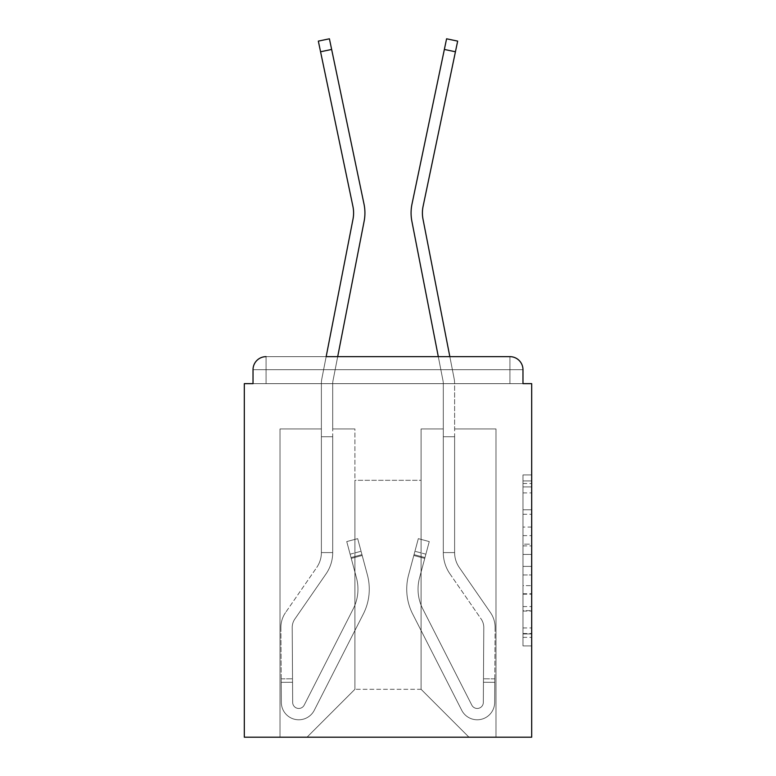 <?xml version="1.0" encoding="UTF-8"?>
<svg xmlns="http://www.w3.org/2000/svg" width="776" height="776" viewBox="0 0 776 776"><rect width="100%" height="100%" fill="white"/><g stroke="black" fill="none" stroke-linecap="round" stroke-linejoin="round"><path stroke-width="0.58" stroke-dasharray="3.88 2.91" d="M522.976 527.088L522.976 554.442L531.686 554.442L531.686 637.348L531.686 483.496L531.686 554.442L522.976 554.442L522.976 480.926L522.976 645.904L522.976 474.941L522.976 633.934L531.686 633.934L522.976 633.934L531.686 633.934L522.976 633.934L522.976 606.58L522.976 645.904L531.686 645.904L531.686 474.941L531.686 633.507L531.686 566.402L522.976 566.402L531.686 566.402L531.686 606.58L531.686 486.911L522.976 486.911L531.686 486.911L531.686 645.904L531.686 483.496L531.686 645.904L522.976 645.904L522.976 474.941L531.686 474.941L531.686 483.496L531.686 474.941L531.686 483.496L531.686 474.941L531.686 480.926L531.686 474.941L522.976 474.941L522.976 486.911L531.686 486.911L522.976 486.911L522.976 527.088L531.686 527.088M531.686 544.18L531.686 535.634L531.686 544.18L522.976 544.18L522.976 509.774L522.976 611.071L522.976 585.637L531.686 585.637L522.976 585.637L522.976 645.904L531.686 645.904L522.976 645.904L531.686 645.904L522.976 645.904L522.976 474.941L531.686 474.941L522.976 474.941L531.686 474.941L522.976 474.941L522.976 544.18L531.686 544.18M522.976 369.715L509.919 369.715L509.919 356.65L509.919 369.706L509.919 356.65L509.919 369.706L522.976 369.715L509.919 369.715L509.919 356.65L509.919 369.706L509.919 356.65L509.919 369.706L522.976 369.715L509.919 369.715L522.976 369.715A13.066 13.066 0 0 0 509.919 356.65L509.919 369.706L522.976 369.715L509.919 369.715L522.976 369.715A13.066 13.066 0 0 0 509.919 356.65L509.919 369.706L522.976 369.715L509.919 369.715L522.976 369.715A13.066 13.066 0 0 0 509.919 356.65L509.919 383.645L509.919 369.706L509.919 383.645L509.919 369.715L509.919 383.645L509.919 369.715L509.919 383.645L509.919 369.715L522.976 369.715A13.066 13.066 0 0 0 509.919 356.65A13.066 13.066 0 0 1 522.976 369.715L522.976 383.645L522.976 369.715A13.066 13.066 0 0 0 509.919 356.65L509.919 383.645L531.686 383.645L531.686 737.2L244.314 737.2L244.314 383.645L253.025 383.645L253.025 369.715L253.025 383.645L266.081 383.645L253.025 383.645L266.081 383.645L253.025 383.645L266.081 383.645L253.025 383.645L266.081 383.645L253.025 383.645L266.081 383.645L253.025 383.645L266.081 383.645L253.025 383.645L266.081 383.645L253.025 383.645L266.081 383.645L253.025 383.645L253.025 369.715A13.066 13.066 0 0 1 266.081 356.65L509.919 356.65L266.081 356.65A13.066 13.066 0 0 0 253.025 369.715L253.025 383.645L253.025 369.715A13.066 13.066 0 0 1 266.081 356.65A13.066 13.066 0 0 0 253.025 369.715L253.025 383.645L253.025 369.715A13.066 13.066 0 0 1 266.081 356.65A13.066 13.066 0 0 0 253.025 369.715L266.081 369.715L266.081 383.645L266.081 369.715L509.919 369.715L253.025 369.715L266.081 369.715L266.081 356.65A13.066 13.066 0 0 0 253.025 369.715L266.081 369.715L266.081 383.645L266.081 369.715L509.919 369.715L509.919 383.645L266.081 383.645L266.081 369.715L266.081 383.645L266.081 369.715L509.919 369.715L509.919 356.65A13.066 13.066 0 0 1 522.976 369.715L522.976 383.645L522.976 369.715A13.066 13.066 0 0 0 509.919 356.65L266.081 356.65A13.066 13.066 0 0 0 253.025 369.715L266.081 369.715L266.081 383.645L266.081 369.715L522.976 369.715A13.066 13.066 0 0 0 509.919 356.65L266.081 356.65A13.066 13.066 0 0 0 253.025 369.715L266.081 369.715L266.081 383.645L266.081 369.715L509.919 369.715L266.081 369.706L266.081 383.645L266.081 369.715L509.919 369.715L509.919 383.645L522.976 383.645L522.976 369.715A13.066 13.066 0 0 0 509.919 356.65A13.066 13.066 0 0 1 522.976 369.715A13.066 13.066 0 0 0 509.919 356.65L266.081 356.65A13.066 13.066 0 0 0 253.025 369.715L266.081 369.715L266.081 383.645L266.081 369.715L509.919 369.706L266.081 369.706L266.081 383.645L522.976 383.645L266.081 383.645L522.976 383.645L266.081 383.645L522.976 383.645L266.081 383.645L522.976 383.645L266.081 383.645L522.976 383.645L266.081 383.645L522.976 383.645L266.081 383.645L522.976 383.645L266.081 383.645L509.919 383.645L509.919 369.706L266.081 369.706L509.919 369.715L509.919 383.645L509.919 369.706L253.025 369.715L266.081 369.715L266.081 356.65A13.066 13.066 0 0 0 253.025 369.715L266.081 369.715L253.025 369.715A13.066 13.066 0 0 1 266.081 356.65L266.081 369.715L266.081 356.65L266.081 369.706L253.025 369.715L266.081 369.715L266.081 356.65L266.081 369.706L266.081 356.65L266.081 369.706L253.025 369.715L266.081 369.715L266.081 356.65L266.081 369.706L266.081 356.65L266.081 369.706L253.025 369.715M354.913 428.924L332.7 428.924L354.913 428.924L332.7 428.924L354.913 428.924L332.7 428.924L354.913 428.924L332.7 428.924L354.913 428.924L332.7 428.924L354.913 428.924L332.7 428.924L354.913 428.924L332.7 428.924L354.913 428.924L332.7 428.924L354.913 428.924L354.913 689.301L354.913 480.305L354.913 689.301L307.015 737.2L495.98 737.2L495.98 428.924L454.62 428.924L495.98 428.924L454.62 428.924L495.98 428.924L454.62 428.924L495.98 428.924L454.62 428.924L495.98 428.924L454.62 428.924L495.98 428.924L454.62 428.924L495.98 428.924L454.62 428.924L495.98 428.924L454.62 428.924L495.98 428.924L495.98 737.2L495.98 428.924L495.98 737.2L495.98 428.924L495.98 737.2L495.98 428.924L495.98 737.2L495.98 428.924L495.98 737.2L495.98 428.924L495.98 737.2L495.98 428.924L495.98 737.2L495.98 428.924L495.98 737.2L307.015 737.2L354.913 689.301L354.913 480.305L421.087 480.305L421.087 689.301L354.913 689.301L354.913 428.924M321.38 428.924L280.02 428.924L280.02 737.2L307.015 737.2L354.913 689.301L354.913 480.305L354.913 689.301L354.913 480.305L354.913 689.301L354.913 480.305L354.913 689.301L354.913 480.305L354.913 689.301L354.913 480.305L354.913 689.301L354.913 480.305L354.913 689.301L421.087 689.301L421.087 480.305L421.087 689.301L468.985 737.2L421.087 689.301L421.087 480.305L421.087 689.301L468.985 737.2L421.087 689.301L421.087 480.305L421.087 689.301L468.985 737.2L421.087 689.301L421.087 480.305L421.087 689.301L468.985 737.2L421.087 689.301L421.087 480.305L421.087 689.301L468.985 737.2L421.087 689.301L421.087 480.305L421.087 689.301L468.985 737.2L421.087 689.301L421.087 480.305L421.087 689.301L468.985 737.2L421.087 689.301L421.087 480.305L421.087 689.301L468.985 737.2L421.087 689.301L421.087 480.305L354.913 480.305L354.913 689.301L307.015 737.2L354.913 689.301L307.015 737.2L354.913 689.301L307.015 737.2L354.913 689.301L307.015 737.2L354.913 689.301L307.015 737.2L354.913 689.301L307.015 737.2L354.913 689.301L307.015 737.2L354.913 689.301L307.015 737.2L280.02 737.2L307.015 737.2L280.02 737.2L307.015 737.2L280.02 737.2L307.015 737.2L280.02 737.2L307.015 737.2L280.02 737.2L307.015 737.2L280.02 737.2L307.015 737.2L280.02 737.2L307.015 737.2L280.02 737.2L280.02 428.924L280.02 737.2L280.02 428.924L280.02 737.2L280.02 428.924L280.02 737.2L280.02 428.924L280.02 737.2L280.02 428.924L280.02 737.2L280.02 428.924L280.02 737.2L280.02 428.924L280.02 737.2L280.02 428.924L321.38 428.924L280.02 428.924L321.38 428.924L280.02 428.924L321.38 428.924L280.02 428.924L321.38 428.924L280.02 428.924L321.38 428.924L280.02 428.924L321.38 428.924L280.02 428.924L321.38 428.924L280.02 428.924L321.38 428.924L321.38 383.645L321.38 428.924M411.998 204.049A43.543 43.543 0 0 0 411.881 221.305A43.543 43.543 0 0 1 411.998 204.049A43.543 43.543 0 0 0 411.881 221.305A43.543 43.543 0 0 1 411.998 204.049A43.543 43.543 0 0 0 411.881 221.305A43.543 43.543 0 0 1 411.998 204.049A43.543 43.543 0 0 0 411.881 221.305L443.018 380.812A14.802 14.802 0 0 1 443.3 383.645L443.3 428.924L421.087 428.924L421.087 480.305L421.087 428.924L421.087 480.305L421.087 428.924L421.087 480.305L421.087 428.924L421.087 480.305L421.087 428.924L421.087 480.305L421.087 428.924L421.087 480.305L421.087 428.924L421.087 480.305L421.087 428.924L421.087 480.305L421.087 428.924L443.3 428.924L421.087 428.924L443.3 428.924L421.087 428.924L443.3 428.924L421.087 428.924L443.3 428.924L421.087 428.924L443.3 428.924L421.087 428.924L443.3 428.924L421.087 428.924L443.3 428.924L421.087 428.924L443.3 428.924L443.3 383.645L454.62 383.645L454.62 428.924L454.62 383.645A26.122 26.122 0 0 0 454.135 378.639L422.998 219.142A32.223 32.223 0 0 1 423.085 206.368L457.665 41.118L455.434 51.769L457.665 41.118L455.434 51.769L457.665 41.118L455.434 51.769L457.665 41.118L455.434 51.769L457.665 41.118L455.434 51.769L457.665 41.118L455.434 51.769L457.665 41.118L455.434 51.769L457.665 41.118L446.588 38.8L411.998 204.049A43.543 43.543 0 0 0 411.881 221.305L443.018 380.812A14.802 14.802 0 0 1 443.3 383.645L443.3 428.924L443.3 383.645L454.62 383.645A26.122 26.122 0 0 0 454.135 378.639L422.998 219.142A32.223 32.223 0 0 1 423.085 206.368L455.434 51.769L444.357 49.451L446.588 38.8L411.998 204.049A43.543 43.543 0 0 0 411.881 221.305L443.018 380.812A14.802 14.802 0 0 1 443.3 383.645L454.62 383.645A26.122 26.122 0 0 0 454.135 378.639L422.998 219.142A32.223 32.223 0 0 1 423.085 206.368L455.434 51.769L444.357 49.451L446.588 38.8L411.998 204.049A43.543 43.543 0 0 0 411.881 221.305L443.018 380.812A14.802 14.802 0 0 1 443.3 383.645L454.62 383.645A26.122 26.122 0 0 0 454.135 378.639L422.998 219.142A32.223 32.223 0 0 1 423.085 206.368L455.434 51.769L444.357 49.451L446.588 38.8L411.998 204.049A43.543 43.543 0 0 0 411.881 221.305L443.018 380.812A14.802 14.802 0 0 1 443.3 383.645L454.62 383.645A26.122 26.122 0 0 0 454.135 378.639L422.998 219.142A32.223 32.223 0 0 1 423.085 206.368L455.434 51.769L444.357 49.451L446.588 38.8L411.998 204.049A43.543 43.543 0 0 0 411.881 221.305L443.018 380.812A14.802 14.802 0 0 1 443.3 383.645L454.62 383.645A26.122 26.122 0 0 0 454.135 378.639L422.998 219.142A32.223 32.223 0 0 1 423.085 206.368L455.434 51.769L444.357 49.451L446.588 38.8L411.998 204.049A43.543 43.543 0 0 0 411.881 221.305L443.018 380.812A14.802 14.802 0 0 1 443.3 383.645L454.62 383.645A26.122 26.122 0 0 0 454.135 378.639L422.998 219.142A32.223 32.223 0 0 1 423.085 206.368L455.434 51.769L444.357 49.451L446.588 38.8L411.998 204.049A43.543 43.543 0 0 0 411.881 221.305L443.018 380.812A14.802 14.802 0 0 1 443.3 383.645L454.62 383.645A26.122 26.122 0 0 0 454.135 378.639L422.998 219.142A32.223 32.223 0 0 1 423.085 206.368L455.434 51.769L444.357 49.451L411.998 204.049A43.543 43.543 0 0 0 411.881 221.305L443.018 380.812A14.802 14.802 0 0 1 443.3 383.645L454.62 383.645A26.122 26.122 0 0 0 454.135 378.639L422.998 219.142A32.223 32.223 0 0 1 423.085 206.368L455.434 51.769L423.085 206.368L455.434 51.769L423.085 206.368L455.434 51.769L423.085 206.368L455.434 51.769L444.357 49.451L455.434 51.769M468.985 737.2L421.087 689.301L468.985 737.2M332.7 383.645L332.7 428.924L332.7 383.645L321.38 383.645A26.122 26.122 0 0 1 321.865 378.639L353.002 219.142A32.223 32.223 0 0 0 352.915 206.368L318.335 41.118L320.566 51.769L318.335 41.118L320.566 51.769L318.335 41.118L320.566 51.769L318.335 41.118L320.566 51.769L318.335 41.118L320.566 51.769L318.335 41.118L320.566 51.769L318.335 41.118L320.566 51.769L331.643 49.451L329.412 38.8L364.002 204.049A43.543 43.543 0 0 1 364.119 221.305L332.982 380.812A14.802 14.802 0 0 0 332.7 383.645L321.38 383.645A26.122 26.122 0 0 1 321.865 378.639L353.002 219.142A32.223 32.223 0 0 0 352.915 206.368L320.566 51.769L331.643 49.451L329.412 38.8L364.002 204.049A43.543 43.543 0 0 1 364.119 221.305L332.982 380.812A14.802 14.802 0 0 0 332.7 383.645L321.38 383.645A26.122 26.122 0 0 1 321.865 378.639L353.002 219.142A32.223 32.223 0 0 0 352.915 206.368L320.566 51.769L331.643 49.451L329.412 38.8L364.002 204.049A43.543 43.543 0 0 1 364.119 221.305L332.982 380.812A14.802 14.802 0 0 0 332.7 383.645L321.38 383.645A26.122 26.122 0 0 1 321.865 378.639L353.002 219.142A32.223 32.223 0 0 0 352.915 206.368L320.566 51.769L331.643 49.451L329.412 38.8L364.002 204.049A43.543 43.543 0 0 1 364.119 221.305L332.982 380.812A14.802 14.802 0 0 0 332.7 383.645L321.38 383.645A26.122 26.122 0 0 1 321.865 378.639L353.002 219.142A32.223 32.223 0 0 0 352.915 206.368L320.566 51.769L331.643 49.451L329.412 38.8L364.002 204.049A43.543 43.543 0 0 1 364.119 221.305L332.982 380.812A14.802 14.802 0 0 0 332.7 383.645L321.38 383.645A26.122 26.122 0 0 1 321.865 378.639L353.002 219.142A32.223 32.223 0 0 0 352.915 206.368L320.566 51.769L331.643 49.451L329.412 38.8L364.002 204.049A43.543 43.543 0 0 1 364.119 221.305L332.982 380.812A14.802 14.802 0 0 0 332.7 383.645L321.38 383.645A26.122 26.122 0 0 1 321.865 378.639L353.002 219.142A32.223 32.223 0 0 0 352.915 206.368L320.566 51.769L331.643 49.451L329.412 38.8L364.002 204.049A43.543 43.543 0 0 1 364.119 221.305L332.982 380.812A14.802 14.802 0 0 0 332.7 383.645L321.38 383.645A26.122 26.122 0 0 1 321.865 378.639L353.002 219.142A32.223 32.223 0 0 0 352.915 206.368L320.566 51.769L331.643 49.451L329.412 38.8L318.335 41.118L352.915 206.368A32.223 32.223 0 0 1 353.002 219.142L321.865 378.639L353.002 219.142L321.865 378.639L353.002 219.142L321.865 378.639L353.002 219.142L321.865 378.639L326.162 356.65L337.696 356.65L332.982 380.812A14.802 14.802 0 0 0 332.7 383.645L321.38 383.645A26.122 26.122 0 0 1 321.865 378.639A26.122 26.122 0 0 0 321.38 383.645A26.122 26.122 0 0 1 321.865 378.639A26.122 26.122 0 0 0 321.38 383.645A26.122 26.122 0 0 1 321.865 378.639A26.122 26.122 0 0 0 321.38 383.645A26.122 26.122 0 0 1 321.865 378.639A26.122 26.122 0 0 0 321.38 383.645L332.7 383.645L321.38 383.645L332.7 383.645L321.38 383.645L332.7 383.645L321.38 383.645L332.7 383.645L332.7 436.762L321.38 436.762L332.7 436.762L332.7 552.59L321.38 552.59L321.38 436.762L332.7 436.762L332.7 552.59L321.38 552.59L321.38 383.645L321.38 436.762L332.7 436.762L321.38 436.762L332.7 436.762L321.38 436.762L321.38 383.645L321.38 436.762L332.7 436.762L332.7 552.59L321.38 552.59A26.122 26.122 0 0 1 316.744 567.44L285.519 612.613A26.122 26.122 0 0 0 280.893 627.629L281.339 702.474A17.421 17.421 0 0 0 298.76 719.779A17.421 17.421 0 0 1 281.339 702.474A17.421 17.421 0 0 0 298.76 719.779A17.421 17.421 0 0 1 281.339 702.474L281.203 678.855L281.222 682.337L281.203 678.855L281.222 682.337L281.203 678.855L281.222 682.337L281.203 678.855L281.222 682.337L281.203 678.855L281.222 682.337L281.203 678.855L281.222 682.337L281.203 678.855L281.222 682.337L281.203 678.855L281.222 682.337L292.542 682.269L292.523 678.787L292.668 702.406A6.092 6.092 0 0 0 304.192 705.132A6.092 6.092 0 0 1 298.76 708.459A6.092 6.092 0 0 0 304.192 705.132A6.092 6.092 0 0 1 292.668 702.406A6.092 6.092 0 0 0 298.76 708.459A6.092 6.092 0 0 1 292.668 702.406A6.092 6.092 0 0 0 304.192 705.132L353.206 608.927A43.543 43.543 0 0 0 356.475 577.887A43.543 43.543 0 0 1 353.206 608.927A43.543 43.543 0 0 0 356.475 577.887L346.746 541.58L351.256 558.41L346.746 541.58L357.678 538.651L362.188 555.48L357.678 538.651L346.746 541.58L351.256 558.41L346.746 541.58L357.678 538.651L362.188 555.48L357.678 538.651L346.746 541.58L351.256 558.41L346.746 541.58L357.678 538.651L362.188 555.48L357.678 538.651L346.746 541.58L351.256 558.41L346.746 541.58L357.678 538.651L362.188 555.48L357.678 538.651L346.746 541.58L351.256 558.41L346.746 541.58L357.678 538.651L362.188 555.48L357.678 538.651L346.746 541.58L351.256 558.41L346.746 541.58L357.678 538.651L362.188 555.48L357.678 538.651L346.746 541.58L351.256 558.41L346.746 541.58L357.678 538.651L362.188 555.48L357.678 538.651L346.746 541.58L351.256 558.41L362.188 555.48L357.678 538.651L362.188 555.48L351.256 558.41L362.188 555.48L351.256 558.41L362.188 555.48L351.256 558.41L362.188 555.48L351.256 558.41L362.188 555.48L351.256 558.41L362.188 555.48L351.256 558.41L362.188 555.48L351.256 558.41L362.188 555.48L351.256 558.41L356.475 577.887L350.121 554.2L351.024 557.566L350.121 554.2L351.024 557.566L350.121 554.2L351.024 557.566L350.121 554.2L351.024 557.566L350.121 554.2L351.024 557.566L350.121 554.2L351.024 557.566L350.121 554.2L351.024 557.566L350.121 554.2L351.024 557.566L361.965 554.636L361.063 551.27L367.407 574.958A54.863 54.863 0 0 1 363.294 614.068A54.863 54.863 0 0 0 367.407 574.958A54.863 54.863 0 0 1 363.294 614.068L314.28 710.273L363.294 614.068A54.863 54.863 0 0 0 367.407 574.958L362.188 555.48L367.407 574.958A54.863 54.863 0 0 1 363.294 614.068L314.28 710.273A17.421 17.421 0 0 1 298.76 719.779A17.421 17.421 0 0 0 314.28 710.273L363.294 614.068A54.863 54.863 0 0 0 367.407 574.958A54.863 54.863 0 0 1 363.294 614.068L314.28 710.273A17.421 17.421 0 0 1 298.76 719.779A17.421 17.421 0 0 0 314.28 710.273L363.294 614.068A54.863 54.863 0 0 0 367.407 574.958L362.188 555.48L367.407 574.958A54.863 54.863 0 0 1 363.294 614.068L314.28 710.273A17.421 17.421 0 0 1 281.339 702.474L281.222 682.337L292.542 682.269L292.668 702.406A6.092 6.092 0 0 0 304.192 705.132L353.206 608.927A43.543 43.543 0 0 0 356.475 577.887L351.024 557.566L361.965 554.636L367.407 574.958A54.863 54.863 0 0 1 363.294 614.068A54.863 54.863 0 0 0 367.407 574.958L362.188 555.48L367.407 574.958A54.863 54.863 0 0 1 363.294 614.068L314.28 710.273L363.294 614.068A54.863 54.863 0 0 0 367.407 574.958A54.863 54.863 0 0 1 363.294 614.068L314.28 710.273A17.421 17.421 0 0 1 281.339 702.474A17.421 17.421 0 0 0 314.28 710.273L363.294 614.068A54.863 54.863 0 0 0 367.407 574.958L362.188 555.48L367.407 574.958A54.863 54.863 0 0 1 363.294 614.068L314.28 710.273A17.421 17.421 0 0 1 298.76 719.779A17.421 17.421 0 0 0 314.28 710.273L363.294 614.068A54.863 54.863 0 0 0 367.407 574.958A54.863 54.863 0 0 1 363.294 614.068L314.28 710.273A17.421 17.421 0 0 1 281.339 702.474A17.421 17.421 0 0 0 298.76 719.779A17.421 17.421 0 0 1 281.339 702.474L281.222 682.337L292.542 682.269L292.523 678.787L292.668 702.406A6.092 6.092 0 0 0 298.76 708.459A6.092 6.092 0 0 1 292.668 702.406A6.092 6.092 0 0 0 298.76 708.459A6.092 6.092 0 0 1 292.668 702.406A6.092 6.092 0 0 0 304.192 705.132L353.206 608.927A43.543 43.543 0 0 0 356.475 577.887A43.543 43.543 0 0 1 353.206 608.927A43.543 43.543 0 0 0 356.475 577.887A43.543 43.543 0 0 1 353.206 608.927A43.543 43.543 0 0 0 356.475 577.887L351.024 557.566L361.965 554.636L361.063 551.27L367.407 574.958A54.863 54.863 0 0 1 363.294 614.068A54.863 54.863 0 0 0 367.407 574.958A54.863 54.863 0 0 1 363.294 614.068L314.28 710.273L363.294 614.068A54.863 54.863 0 0 0 367.407 574.958L362.188 555.48L367.407 574.958A54.863 54.863 0 0 1 363.294 614.068L314.28 710.273A17.421 17.421 0 0 1 298.76 719.779A17.421 17.421 0 0 0 314.28 710.273L363.294 614.068A54.863 54.863 0 0 0 367.407 574.958A54.863 54.863 0 0 1 363.294 614.068L314.28 710.273A17.421 17.421 0 0 1 298.76 719.779A17.421 17.421 0 0 0 314.28 710.273L363.294 614.068A54.863 54.863 0 0 0 367.407 574.958L362.188 555.48L367.407 574.958A54.863 54.863 0 0 1 363.294 614.068L314.28 710.273A17.421 17.421 0 0 1 281.339 702.474L281.222 682.337L292.542 682.269L292.668 702.406A6.092 6.092 0 0 0 304.192 705.132L353.206 608.927A43.543 43.543 0 0 0 356.475 577.887L351.024 557.566L361.965 554.636L367.407 574.958A54.863 54.863 0 0 1 363.294 614.068A54.863 54.863 0 0 0 367.407 574.958L361.063 551.27L367.407 574.958A54.863 54.863 0 0 1 363.294 614.068L314.28 710.273A17.421 17.421 0 0 1 281.339 702.474A17.421 17.421 0 0 0 314.28 710.273L363.294 614.068A54.863 54.863 0 0 0 367.407 574.958L361.063 551.27L367.407 574.958A54.863 54.863 0 0 1 363.294 614.068L314.28 710.273A17.421 17.421 0 0 1 298.76 719.779A17.421 17.421 0 0 0 314.28 710.273L363.294 614.068L314.28 710.273A17.421 17.421 0 0 1 281.339 702.474A17.421 17.421 0 0 0 298.76 719.779A17.421 17.421 0 0 1 281.339 702.474L281.222 682.337L292.542 682.269L292.523 678.787L292.668 702.406A6.092 6.092 0 0 0 298.76 708.459A6.092 6.092 0 0 1 292.668 702.406A6.092 6.092 0 0 0 298.76 708.459A6.092 6.092 0 0 1 292.668 702.406A6.092 6.092 0 0 0 304.192 705.132A6.092 6.092 0 0 1 298.76 708.459A6.092 6.092 0 0 0 304.192 705.132A6.092 6.092 0 0 1 292.668 702.406A6.092 6.092 0 0 0 298.76 708.459A6.092 6.092 0 0 1 292.668 702.406A6.092 6.092 0 0 0 304.192 705.132L353.206 608.927A43.543 43.543 0 0 0 356.475 577.887A43.543 43.543 0 0 1 353.206 608.927A43.543 43.543 0 0 0 356.475 577.887A43.543 43.543 0 0 1 353.206 608.927A43.543 43.543 0 0 0 356.475 577.887L351.024 557.566L361.965 554.636L351.024 557.566L361.965 554.636L351.024 557.566L361.965 554.636L351.024 557.566L361.965 554.636L351.024 557.566L356.475 577.887A43.543 43.543 0 0 1 353.206 608.927A43.543 43.543 0 0 0 356.475 577.887A43.543 43.543 0 0 1 353.206 608.927A43.543 43.543 0 0 0 356.475 577.887L351.024 557.566L356.475 577.887A43.543 43.543 0 0 1 353.206 608.927A43.543 43.543 0 0 0 356.475 577.887A43.543 43.543 0 0 1 353.206 608.927A43.543 43.543 0 0 0 356.475 577.887L351.024 557.566L356.475 577.887A43.543 43.543 0 0 1 353.206 608.927A43.543 43.543 0 0 0 356.475 577.887A43.543 43.543 0 0 1 353.206 608.927A43.543 43.543 0 0 0 356.475 577.887L351.024 557.566L356.475 577.887A43.543 43.543 0 0 1 353.206 608.927L304.192 705.132A6.092 6.092 0 0 1 298.76 708.459A6.092 6.092 0 0 0 304.192 705.132A6.092 6.092 0 0 1 292.668 702.406A6.092 6.092 0 0 0 298.76 708.459A6.092 6.092 0 0 1 292.668 702.406A6.092 6.092 0 0 0 304.192 705.132L353.206 608.927L304.192 705.132A6.092 6.092 0 0 1 298.76 708.459A6.092 6.092 0 0 0 304.192 705.132A6.092 6.092 0 0 1 292.668 702.406A6.092 6.092 0 0 0 298.76 708.459A6.092 6.092 0 0 1 292.668 702.406L292.212 627.561L292.668 702.406A6.092 6.092 0 0 0 304.192 705.132L353.206 608.927L304.192 705.132A6.092 6.092 0 0 1 298.76 708.459A6.092 6.092 0 0 0 304.192 705.132A6.092 6.092 0 0 1 292.668 702.406L292.212 627.561L292.668 702.406L292.542 682.269L281.222 682.337L292.542 682.269L281.222 682.337L292.542 682.269L281.222 682.337L292.542 682.269L281.222 682.337L281.339 702.474A17.421 17.421 0 0 0 314.28 710.273L363.294 614.068L314.28 710.273A17.421 17.421 0 0 1 298.76 719.779A17.421 17.421 0 0 0 314.28 710.273A17.421 17.421 0 0 1 281.339 702.474A17.421 17.421 0 0 0 298.76 719.779A17.421 17.421 0 0 1 281.339 702.474L281.222 682.337L281.339 702.474A17.421 17.421 0 0 0 314.28 710.273L363.294 614.068L314.28 710.273A17.421 17.421 0 0 1 298.76 719.779A17.421 17.421 0 0 0 314.28 710.273A17.421 17.421 0 0 1 281.339 702.474A17.421 17.421 0 0 0 298.76 719.779A17.421 17.421 0 0 1 281.339 702.474L281.222 682.337L281.339 702.474A17.421 17.421 0 0 0 314.28 710.273A17.421 17.421 0 0 1 281.339 702.474A17.421 17.421 0 0 0 298.76 719.779A17.421 17.421 0 0 1 281.339 702.474L281.222 682.337L281.339 702.474A17.421 17.421 0 0 0 314.28 710.273A17.421 17.421 0 0 1 281.339 702.474L281.222 682.337L281.339 702.474A17.421 17.421 0 0 0 298.76 719.779A17.421 17.421 0 0 1 281.339 702.474L280.893 627.629A26.122 26.122 0 0 1 285.519 612.613A26.122 26.122 0 0 0 280.893 627.629A26.122 26.122 0 0 1 285.519 612.613A26.122 26.122 0 0 0 280.893 627.629A26.122 26.122 0 0 1 285.519 612.613A26.122 26.122 0 0 0 280.893 627.629A26.122 26.122 0 0 1 285.519 612.613A26.122 26.122 0 0 0 280.893 627.629A26.122 26.122 0 0 1 285.519 612.613A26.122 26.122 0 0 0 280.893 627.629A26.122 26.122 0 0 1 285.519 612.613A26.122 26.122 0 0 0 280.893 627.629A26.122 26.122 0 0 1 285.519 612.613A26.122 26.122 0 0 0 280.893 627.629A26.122 26.122 0 0 1 285.519 612.613L316.744 567.44A26.122 26.122 0 0 0 321.38 552.59L321.38 436.762L332.7 436.762L332.7 552.59L321.38 552.59L321.38 383.645L321.38 436.762L332.7 436.762L321.38 436.762L332.7 436.762L321.38 436.762L321.38 383.645L321.38 436.762L332.7 436.762L332.7 552.59A37.442 37.442 0 0 1 326.056 573.881L294.832 619.054A14.802 14.802 0 0 0 292.212 627.561A14.802 14.802 0 0 1 294.832 619.054A14.802 14.802 0 0 0 292.212 627.561A14.802 14.802 0 0 1 294.832 619.054A14.802 14.802 0 0 0 292.212 627.561A14.802 14.802 0 0 1 294.832 619.054A14.802 14.802 0 0 0 292.212 627.561A14.802 14.802 0 0 1 294.832 619.054A14.802 14.802 0 0 0 292.212 627.561A14.802 14.802 0 0 1 294.832 619.054A14.802 14.802 0 0 0 292.212 627.561A14.802 14.802 0 0 1 294.832 619.054A14.802 14.802 0 0 0 292.212 627.561A14.802 14.802 0 0 1 294.832 619.054A14.802 14.802 0 0 0 292.212 627.561A14.802 14.802 0 0 1 294.832 619.054L326.056 573.881A37.442 37.442 0 0 0 332.7 552.59L321.38 552.59A26.122 26.122 0 0 1 316.744 567.44A26.122 26.122 0 0 0 321.38 552.59L321.38 436.762L332.7 436.762L332.7 552.59L321.38 552.59L321.38 383.645L321.38 436.762L332.7 436.762L321.38 436.762L332.7 436.762L321.38 436.762L321.38 383.645L321.38 436.762L332.7 436.762L332.7 552.59L321.38 552.59A26.122 26.122 0 0 1 316.744 567.44A26.122 26.122 0 0 0 321.38 552.59L321.38 436.762L332.7 436.762L332.7 552.59L321.38 552.59L321.38 383.645L321.38 436.762L332.7 436.762L321.38 436.762L332.7 436.762L321.38 436.762L321.38 383.645L321.38 436.762L332.7 436.762L332.7 552.59A37.442 37.442 0 0 1 326.056 573.881A37.442 37.442 0 0 0 332.7 552.59L321.38 552.59A26.122 26.122 0 0 1 316.744 567.44A26.122 26.122 0 0 0 321.38 552.59L321.38 436.762L321.38 552.59A26.122 26.122 0 0 1 316.744 567.44A26.122 26.122 0 0 0 321.38 552.59L321.38 436.762L332.7 436.762L332.7 552.59L321.38 552.59L321.38 436.762L332.7 436.762L332.7 552.59L321.38 552.59A26.122 26.122 0 0 1 316.744 567.44A26.122 26.122 0 0 0 321.38 552.59L321.38 436.762L332.7 436.762L332.7 552.59L321.38 552.59L321.38 436.762L332.7 436.762L332.7 552.59A37.442 37.442 0 0 1 326.056 573.881A37.442 37.442 0 0 0 332.7 552.59L321.38 552.59A26.122 26.122 0 0 1 316.744 567.44A26.122 26.122 0 0 0 321.38 552.59L321.38 436.762L332.7 436.762L332.7 552.59L321.38 552.59L321.38 436.762L332.7 436.762L332.7 552.59L321.38 552.59A26.122 26.122 0 0 1 316.744 567.44A26.122 26.122 0 0 0 321.38 552.59L332.7 552.59A37.442 37.442 0 0 1 326.056 573.881A37.442 37.442 0 0 0 332.7 552.59L321.38 552.59L332.7 552.59A37.442 37.442 0 0 1 326.056 573.881A37.442 37.442 0 0 0 332.7 552.59L321.38 552.59L332.7 552.59A37.442 37.442 0 0 1 326.056 573.881A37.442 37.442 0 0 0 332.7 552.59L321.38 552.59L332.7 552.59A37.442 37.442 0 0 1 326.056 573.881A37.442 37.442 0 0 0 332.7 552.59L321.38 552.59L332.7 552.59A37.442 37.442 0 0 1 326.056 573.881A37.442 37.442 0 0 0 332.7 552.59L332.7 383.645A14.802 14.802 0 0 1 332.982 380.812A14.802 14.802 0 0 0 332.7 383.645A14.802 14.802 0 0 1 332.982 380.812A14.802 14.802 0 0 0 332.7 383.645A14.802 14.802 0 0 1 332.982 380.812A14.802 14.802 0 0 0 332.7 383.645A14.802 14.802 0 0 1 332.982 380.812A14.802 14.802 0 0 0 332.7 383.645M422.998 219.142L454.135 378.639A26.122 26.122 0 0 1 454.62 383.645A26.122 26.122 0 0 0 454.135 378.639A26.122 26.122 0 0 1 454.62 383.645A26.122 26.122 0 0 0 454.135 378.639A26.122 26.122 0 0 1 454.62 383.645L454.62 552.59A26.122 26.122 0 0 0 459.256 567.44A26.122 26.122 0 0 1 454.62 552.59A26.122 26.122 0 0 0 459.256 567.44A26.122 26.122 0 0 1 454.62 552.59A26.122 26.122 0 0 0 459.256 567.44A26.122 26.122 0 0 1 454.62 552.59A26.122 26.122 0 0 0 459.256 567.44A26.122 26.122 0 0 1 454.62 552.59A26.122 26.122 0 0 0 459.256 567.44A26.122 26.122 0 0 1 454.62 552.59A26.122 26.122 0 0 0 459.256 567.44A26.122 26.122 0 0 1 454.62 552.59A26.122 26.122 0 0 0 459.256 567.44A26.122 26.122 0 0 1 454.62 552.59L443.3 552.59A37.442 37.442 0 0 0 449.944 573.881A37.442 37.442 0 0 1 443.3 552.59L454.62 552.59L443.3 552.59A37.442 37.442 0 0 0 449.944 573.881A37.442 37.442 0 0 1 443.3 552.59L454.62 552.59L443.3 552.59A37.442 37.442 0 0 0 449.944 573.881A37.442 37.442 0 0 1 443.3 552.59L454.62 552.59L443.3 552.59A37.442 37.442 0 0 0 449.944 573.881A37.442 37.442 0 0 1 443.3 552.59L454.62 552.59L443.3 552.59A37.442 37.442 0 0 0 449.944 573.881A37.442 37.442 0 0 1 443.3 552.59A37.442 37.442 0 0 0 449.944 573.881A37.442 37.442 0 0 1 443.3 552.59A37.442 37.442 0 0 0 449.944 573.881A37.442 37.442 0 0 1 443.3 552.59L454.62 552.59L454.62 436.762L443.3 436.762L443.3 552.59L454.62 552.59L454.62 436.762L443.3 436.762L443.3 552.59L454.62 552.59L454.62 436.762L443.3 436.762L443.3 552.59L454.62 552.59L454.62 436.762L443.3 436.762L443.3 552.59L454.62 552.59L454.62 436.762L443.3 436.762L443.3 552.59L454.62 552.59L454.62 436.762L443.3 436.762L443.3 552.59L454.62 552.59L454.62 436.762L443.3 436.762L443.3 552.59L443.3 436.762L454.62 436.762L443.3 436.762L443.3 383.645L443.3 552.59L454.62 552.59L454.62 436.762L443.3 436.762L443.3 552.59L454.62 552.59L454.62 436.762L443.3 436.762L443.3 383.645L443.3 436.762L454.62 436.762L443.3 436.762L454.62 436.762L443.3 436.762L443.3 383.645L443.3 552.59L454.62 552.59L454.62 436.762L443.3 436.762L443.3 552.59L454.62 552.59L454.62 436.762L443.3 436.762L443.3 383.645L443.3 436.762L454.62 436.762L443.3 436.762L454.62 436.762L443.3 436.762L443.3 383.645L443.3 552.59L454.62 552.59L454.62 436.762L443.3 436.762L443.3 552.59L454.62 552.59L454.62 436.762L443.3 436.762L443.3 383.645L443.3 436.762L454.62 436.762L443.3 436.762L454.62 436.762L443.3 436.762L443.3 383.645L443.3 552.59L454.62 552.59L454.62 436.762L443.3 436.762L443.3 552.59L454.62 552.59L454.62 436.762L443.3 436.762L443.3 383.645L443.3 436.762L454.62 436.762L443.3 436.762L454.62 436.762L454.62 383.645L443.3 383.645A14.802 14.802 0 0 0 443.018 380.812A14.802 14.802 0 0 1 443.3 383.645A14.802 14.802 0 0 0 443.018 380.812A14.802 14.802 0 0 1 443.3 383.645A14.802 14.802 0 0 0 443.018 380.812A14.802 14.802 0 0 1 443.3 383.645L454.62 383.645A26.122 26.122 0 0 0 454.135 378.639L449.837 356.65L438.304 356.65L443.018 380.812L411.881 221.305L443.018 380.812A14.802 14.802 0 0 1 443.3 383.645L454.62 383.645A26.122 26.122 0 0 0 454.135 378.639L422.998 219.142A32.223 32.223 0 0 1 423.085 206.368A32.223 32.223 0 0 0 422.998 219.142A32.223 32.223 0 0 1 423.085 206.368A32.223 32.223 0 0 0 422.998 219.142A32.223 32.223 0 0 1 423.085 206.368M509.919 356.65L509.919 369.715L509.919 356.65L266.081 356.65L266.081 369.706L266.081 356.65L266.081 369.706L509.919 369.706L266.081 369.706L509.919 369.706L509.919 356.65L266.081 356.65M522.976 554.442L531.686 554.442L522.976 554.442M522.976 480.926L522.976 474.941L522.976 480.926L531.686 480.926L522.976 480.926M522.976 610.644L522.976 574.958L522.976 610.644L531.686 610.644L522.976 610.644M522.976 574.958L522.976 566.402L531.686 566.402L522.976 566.402L522.976 574.958L531.686 574.958L522.976 574.958M522.976 509.774L522.976 486.911L522.976 509.774L531.686 509.774L522.976 509.774M522.976 474.941L531.686 474.941L522.976 474.941L522.976 483.496L522.976 474.941L531.686 474.941M522.976 645.904L531.686 645.904L522.976 645.904L522.976 637.348L522.976 645.904M471.808 705.132A6.092 6.092 0 0 0 477.24 708.459A6.092 6.092 0 0 1 471.808 705.132A6.092 6.092 0 0 0 477.24 708.459A6.092 6.092 0 0 1 471.808 705.132L422.794 608.927A43.543 43.543 0 0 1 419.525 577.887A43.543 43.543 0 0 0 422.794 608.927A43.543 43.543 0 0 1 419.525 577.887L429.254 541.58L424.744 558.41L429.254 541.58L418.322 538.651L413.812 555.48L418.322 538.651L429.254 541.58L424.744 558.41L429.254 541.58L418.322 538.651L413.812 555.48L418.322 538.651L429.254 541.58L424.744 558.41L429.254 541.58L418.322 538.651L413.812 555.48L418.322 538.651L429.254 541.58L424.744 558.41L429.254 541.58L418.322 538.651L413.812 555.48L418.322 538.651L429.254 541.58L424.744 558.41L429.254 541.58L418.322 538.651L413.812 555.48L418.322 538.651L429.254 541.58L424.744 558.41L429.254 541.58L418.322 538.651L413.812 555.48L418.322 538.651L429.254 541.58L424.744 558.41L429.254 541.58L418.322 538.651L413.812 555.48L418.322 538.651L429.254 541.58L424.744 558.41L413.812 555.48L418.322 538.651L413.812 555.48L424.744 558.41L413.812 555.48L424.744 558.41L413.812 555.48L424.744 558.41L413.812 555.48L424.744 558.41L413.812 555.48L424.744 558.41L413.812 555.48L424.744 558.41L413.812 555.48L424.744 558.41L413.812 555.48L424.744 558.41L419.525 577.887L425.878 554.2L424.976 557.566L425.878 554.2L424.976 557.566L425.878 554.2L424.976 557.566L425.878 554.2L424.976 557.566L425.878 554.2L424.976 557.566L425.878 554.2L424.976 557.566L425.878 554.2L424.976 557.566L425.878 554.2L424.976 557.566L414.035 554.636L414.937 551.27L408.593 574.958A54.863 54.863 0 0 0 412.706 614.068A54.863 54.863 0 0 1 408.593 574.958A54.863 54.863 0 0 0 412.706 614.068L461.72 710.273L412.706 614.068A54.863 54.863 0 0 1 408.593 574.958L413.812 555.48L408.593 574.958A54.863 54.863 0 0 0 412.706 614.068L461.72 710.273A17.421 17.421 0 0 0 494.661 702.474A17.421 17.421 0 0 1 477.24 719.779A17.421 17.421 0 0 0 494.661 702.474A17.421 17.421 0 0 1 461.72 710.273L412.706 614.068A54.863 54.863 0 0 1 408.593 574.958A54.863 54.863 0 0 0 412.706 614.068L461.72 710.273A17.421 17.421 0 0 0 477.24 719.779A17.421 17.421 0 0 1 461.72 710.273L412.706 614.068A54.863 54.863 0 0 1 408.593 574.958L413.812 555.48L408.593 574.958A54.863 54.863 0 0 0 412.706 614.068L461.72 710.273A17.421 17.421 0 0 0 494.661 702.474L494.797 678.855L494.778 682.337L494.797 678.855L494.778 682.337L494.797 678.855L494.778 682.337L494.797 678.855L494.778 682.337L494.797 678.855L494.778 682.337L494.797 678.855L494.778 682.337L494.797 678.855L494.778 682.337L494.797 678.855L494.778 682.337L483.458 682.269L483.477 678.787L483.332 702.406A6.092 6.092 0 0 1 477.24 708.459A6.092 6.092 0 0 0 483.332 702.406A6.092 6.092 0 0 1 477.24 708.459A6.092 6.092 0 0 0 483.332 702.406A6.092 6.092 0 0 1 471.808 705.132L422.794 608.927A43.543 43.543 0 0 1 419.525 577.887L424.976 557.566L414.035 554.636L408.593 574.958A54.863 54.863 0 0 0 412.706 614.068A54.863 54.863 0 0 1 408.593 574.958L413.812 555.48L408.593 574.958A54.863 54.863 0 0 0 412.706 614.068L461.72 710.273L412.706 614.068A54.863 54.863 0 0 1 408.593 574.958A54.863 54.863 0 0 0 412.706 614.068L461.72 710.273A17.421 17.421 0 0 0 494.661 702.474L494.778 682.337L483.458 682.269L483.332 702.406A6.092 6.092 0 0 1 471.808 705.132L422.794 608.927A43.543 43.543 0 0 1 419.525 577.887A43.543 43.543 0 0 0 422.794 608.927A43.543 43.543 0 0 1 419.525 577.887A43.543 43.543 0 0 0 422.794 608.927A43.543 43.543 0 0 1 419.525 577.887L424.976 557.566L414.035 554.636L414.937 551.27L408.593 574.958A54.863 54.863 0 0 0 412.706 614.068A54.863 54.863 0 0 1 408.593 574.958A54.863 54.863 0 0 0 412.706 614.068L461.72 710.273L412.706 614.068A54.863 54.863 0 0 1 408.593 574.958L413.812 555.48L408.593 574.958A54.863 54.863 0 0 0 412.706 614.068L461.72 710.273A17.421 17.421 0 0 0 477.24 719.779A17.421 17.421 0 0 1 461.72 710.273L412.706 614.068A54.863 54.863 0 0 1 408.593 574.958A54.863 54.863 0 0 0 412.706 614.068L461.72 710.273A17.421 17.421 0 0 0 477.24 719.779A17.421 17.421 0 0 1 461.72 710.273L412.706 614.068A54.863 54.863 0 0 1 408.593 574.958L413.812 555.48L408.593 574.958A54.863 54.863 0 0 0 412.706 614.068L461.72 710.273A17.421 17.421 0 0 0 494.661 702.474A17.421 17.421 0 0 1 477.24 719.779A17.421 17.421 0 0 0 494.661 702.474A17.421 17.421 0 0 1 461.72 710.273L412.706 614.068A54.863 54.863 0 0 1 408.593 574.958A54.863 54.863 0 0 0 412.706 614.068L461.72 710.273A17.421 17.421 0 0 0 477.24 719.779A17.421 17.421 0 0 1 461.72 710.273L412.706 614.068A54.863 54.863 0 0 1 408.593 574.958L413.812 555.48L408.593 574.958A54.863 54.863 0 0 0 412.706 614.068L461.72 710.273A17.421 17.421 0 0 0 494.661 702.474L494.778 682.337L483.458 682.269L483.477 678.787L483.332 702.406A6.092 6.092 0 0 1 477.24 708.459A6.092 6.092 0 0 0 483.332 702.406A6.092 6.092 0 0 1 477.24 708.459A6.092 6.092 0 0 0 483.332 702.406A6.092 6.092 0 0 1 471.808 705.132L422.794 608.927A43.543 43.543 0 0 1 419.525 577.887L424.976 557.566L414.035 554.636L408.593 574.958A54.863 54.863 0 0 0 412.706 614.068A54.863 54.863 0 0 1 408.593 574.958L414.937 551.27L408.593 574.958A54.863 54.863 0 0 0 412.706 614.068L461.72 710.273A17.421 17.421 0 0 0 494.661 702.474L494.778 682.337L483.458 682.269L483.332 702.406A6.092 6.092 0 0 1 471.808 705.132A6.092 6.092 0 0 0 483.332 702.406A6.092 6.092 0 0 1 477.24 708.459A6.092 6.092 0 0 0 483.332 702.406A6.092 6.092 0 0 1 471.808 705.132A6.092 6.092 0 0 0 477.24 708.459A6.092 6.092 0 0 1 471.808 705.132L422.794 608.927A43.543 43.543 0 0 1 419.525 577.887A43.543 43.543 0 0 0 422.794 608.927A43.543 43.543 0 0 1 419.525 577.887A43.543 43.543 0 0 0 422.794 608.927A43.543 43.543 0 0 1 419.525 577.887L424.976 557.566L414.035 554.636L414.937 551.27L408.593 574.958L414.035 554.636L424.976 557.566L414.035 554.636L424.976 557.566L414.035 554.636L424.976 557.566L414.035 554.636L424.976 557.566L419.525 577.887A43.543 43.543 0 0 0 422.794 608.927A43.543 43.543 0 0 1 419.525 577.887A43.543 43.543 0 0 0 422.794 608.927A43.543 43.543 0 0 1 419.525 577.887L424.976 557.566L419.525 577.887A43.543 43.543 0 0 0 422.794 608.927A43.543 43.543 0 0 1 419.525 577.887A43.543 43.543 0 0 0 422.794 608.927A43.543 43.543 0 0 1 419.525 577.887L424.976 557.566L419.525 577.887A43.543 43.543 0 0 0 422.794 608.927A43.543 43.543 0 0 1 419.525 577.887A43.543 43.543 0 0 0 422.794 608.927A43.543 43.543 0 0 1 419.525 577.887L424.976 557.566L419.525 577.887A43.543 43.543 0 0 0 422.794 608.927L471.808 705.132A6.092 6.092 0 0 0 483.332 702.406A6.092 6.092 0 0 1 477.24 708.459A6.092 6.092 0 0 0 483.332 702.406A6.092 6.092 0 0 1 471.808 705.132A6.092 6.092 0 0 0 477.24 708.459A6.092 6.092 0 0 1 471.808 705.132L422.794 608.927L471.808 705.132A6.092 6.092 0 0 0 483.332 702.406A6.092 6.092 0 0 1 477.24 708.459A6.092 6.092 0 0 0 483.332 702.406A6.092 6.092 0 0 1 471.808 705.132A6.092 6.092 0 0 0 477.24 708.459A6.092 6.092 0 0 1 471.808 705.132L422.794 608.927L471.808 705.132A6.092 6.092 0 0 0 483.332 702.406A6.092 6.092 0 0 1 477.24 708.459A6.092 6.092 0 0 0 483.332 702.406A6.092 6.092 0 0 1 471.808 705.132A6.092 6.092 0 0 0 477.24 708.459A6.092 6.092 0 0 1 471.808 705.132L422.794 608.927L471.808 705.132A6.092 6.092 0 0 0 483.332 702.406L483.787 627.561L483.332 702.406A6.092 6.092 0 0 1 471.808 705.132A6.092 6.092 0 0 0 477.24 708.459A6.092 6.092 0 0 1 471.808 705.132L422.794 608.927L471.808 705.132A6.092 6.092 0 0 0 483.332 702.406L483.787 627.561L483.332 702.406A6.092 6.092 0 0 1 471.808 705.132L422.794 608.927A43.543 43.543 0 0 1 419.525 577.887L424.976 557.566L419.525 577.887A43.543 43.543 0 0 0 422.794 608.927L471.808 705.132A6.092 6.092 0 0 0 477.24 708.459A6.092 6.092 0 0 1 471.808 705.132L422.794 608.927A43.543 43.543 0 0 1 419.525 577.887L424.976 557.566L419.525 577.887A43.543 43.543 0 0 0 422.794 608.927L471.808 705.132M495.107 627.629L494.661 702.474A17.421 17.421 0 0 1 461.72 710.273L412.706 614.068A54.863 54.863 0 0 1 408.593 574.958A54.863 54.863 0 0 0 412.706 614.068L461.72 710.273A17.421 17.421 0 0 0 477.24 719.779A17.421 17.421 0 0 1 461.72 710.273L412.706 614.068L461.72 710.273A17.421 17.421 0 0 0 494.661 702.474A17.421 17.421 0 0 1 477.24 719.779A17.421 17.421 0 0 0 494.661 702.474L494.778 682.337L483.458 682.269L494.778 682.337L483.458 682.269L494.778 682.337L483.458 682.269L494.778 682.337L483.458 682.269L494.778 682.337L494.661 702.474A17.421 17.421 0 0 1 461.72 710.273L412.706 614.068L461.72 710.273A17.421 17.421 0 0 0 477.24 719.779A17.421 17.421 0 0 1 461.72 710.273A17.421 17.421 0 0 0 494.661 702.474A17.421 17.421 0 0 1 477.24 719.779A17.421 17.421 0 0 0 494.661 702.474L494.778 682.337L494.661 702.474A17.421 17.421 0 0 1 461.72 710.273L412.706 614.068L461.72 710.273A17.421 17.421 0 0 0 477.24 719.779A17.421 17.421 0 0 1 461.72 710.273A17.421 17.421 0 0 0 494.661 702.474A17.421 17.421 0 0 1 477.24 719.779A17.421 17.421 0 0 0 494.661 702.474L494.778 682.337L494.661 702.474A17.421 17.421 0 0 1 461.72 710.273A17.421 17.421 0 0 0 494.661 702.474A17.421 17.421 0 0 1 477.24 719.779A17.421 17.421 0 0 0 494.661 702.474L494.778 682.337L494.661 702.474A17.421 17.421 0 0 1 461.72 710.273A17.421 17.421 0 0 0 494.661 702.474L494.778 682.337L494.661 702.474A17.421 17.421 0 0 1 477.24 719.779A17.421 17.421 0 0 0 494.661 702.474L495.107 627.629A26.122 26.122 0 0 0 490.48 612.613A26.122 26.122 0 0 1 495.107 627.629A26.122 26.122 0 0 0 490.48 612.613A26.122 26.122 0 0 1 495.107 627.629A26.122 26.122 0 0 0 490.48 612.613A26.122 26.122 0 0 1 495.107 627.629A26.122 26.122 0 0 0 490.48 612.613A26.122 26.122 0 0 1 495.107 627.629A26.122 26.122 0 0 0 490.48 612.613A26.122 26.122 0 0 1 495.107 627.629A26.122 26.122 0 0 0 490.48 612.613A26.122 26.122 0 0 1 495.107 627.629A26.122 26.122 0 0 0 490.48 612.613A26.122 26.122 0 0 1 495.107 627.629A26.122 26.122 0 0 0 490.48 612.613A26.122 26.122 0 0 1 495.107 627.629M459.256 567.44L490.48 612.613L459.256 567.44A26.122 26.122 0 0 1 454.62 552.59A26.122 26.122 0 0 0 459.256 567.44M449.944 573.881L481.168 619.054A14.802 14.802 0 0 1 483.787 627.561A14.802 14.802 0 0 0 481.168 619.054A14.802 14.802 0 0 1 483.787 627.561A14.802 14.802 0 0 0 481.168 619.054A14.802 14.802 0 0 1 483.787 627.561A14.802 14.802 0 0 0 481.168 619.054A14.802 14.802 0 0 1 483.787 627.561A14.802 14.802 0 0 0 481.168 619.054A14.802 14.802 0 0 1 483.787 627.561A14.802 14.802 0 0 0 481.168 619.054A14.802 14.802 0 0 1 483.787 627.561A14.802 14.802 0 0 0 481.168 619.054A14.802 14.802 0 0 1 483.787 627.561A14.802 14.802 0 0 0 481.168 619.054A14.802 14.802 0 0 1 483.787 627.561A14.802 14.802 0 0 0 481.168 619.054L449.944 573.881A37.442 37.442 0 0 1 443.3 552.59A37.442 37.442 0 0 0 449.944 573.881M364.002 204.049A43.543 43.543 0 0 1 364.119 221.305L332.982 380.812L364.119 221.305A43.543 43.543 0 0 0 364.002 204.049A43.543 43.543 0 0 1 364.119 221.305A43.543 43.543 0 0 0 364.002 204.049A43.543 43.543 0 0 1 364.119 221.305A43.543 43.543 0 0 0 364.002 204.049A43.543 43.543 0 0 1 364.119 221.305A43.543 43.543 0 0 0 364.002 204.049L331.643 49.451L320.566 51.769M304.192 705.132L353.206 608.927L304.192 705.132A6.092 6.092 0 0 1 298.76 708.459A6.092 6.092 0 0 0 304.192 705.132A6.092 6.092 0 0 1 298.76 708.459A6.092 6.092 0 0 0 304.192 705.132L353.206 608.927L304.192 705.132A6.092 6.092 0 0 1 292.668 702.406A6.092 6.092 0 0 0 304.192 705.132L353.206 608.927A43.543 43.543 0 0 0 356.475 577.887L351.024 557.566L356.475 577.887A43.543 43.543 0 0 1 353.206 608.927L304.192 705.132A6.092 6.092 0 0 1 298.76 708.459A6.092 6.092 0 0 0 304.192 705.132L353.206 608.927A43.543 43.543 0 0 0 356.475 577.887L351.024 557.566L356.475 577.887A43.543 43.543 0 0 1 353.206 608.927L304.192 705.132M346.746 541.58L357.678 538.651L346.746 541.58M429.254 541.58L418.322 538.651L429.254 541.58M522.976 606.58L531.686 606.58L522.976 606.58M522.976 593.756L531.686 593.756M522.976 514.265L531.686 514.265L522.976 514.265M522.976 483.496L531.686 483.496M522.976 637.348L531.686 637.348M522.976 627.949L531.686 627.949M522.976 492.896L531.686 492.896M522.976 545.897L531.686 545.897L522.976 545.897M522.976 594.183L531.686 594.183L522.976 594.183M522.976 611.071L531.686 611.071L522.976 611.071M522.976 535.634L531.686 535.634L522.976 535.634M292.542 682.269L281.222 682.337L292.542 682.269M361.965 554.636L351.024 557.566L361.965 554.636M483.458 682.269L494.778 682.337L483.458 682.269M414.035 554.636L424.976 557.566L414.035 554.636M522.976 633.507L531.686 633.507M522.976 633.934L531.686 633.934M522.976 486.911L531.686 486.911M281.203 678.855L292.523 678.787L281.203 678.855M350.121 554.2L361.063 551.27L350.121 554.2M494.797 678.855L483.477 678.787L494.797 678.855M425.878 554.2L414.937 551.27L425.878 554.2M318.335 41.118L329.412 38.8L318.335 41.118M457.665 41.118L446.588 38.8L457.665 41.118"/><path stroke-width="1.16" d="M522.976 383.645L522.976 369.715L522.976 383.645L531.686 383.645L531.686 737.2L244.314 737.2L244.314 383.645L253.025 383.645L253.025 369.715L253.025 383.645M320.566 51.769L318.335 41.118L329.412 38.8L331.643 49.451L320.566 51.769L352.915 206.368A32.223 32.223 0 0 1 353.002 219.142A32.223 32.223 0 0 0 352.915 206.368A32.223 32.223 0 0 1 353.002 219.142A32.223 32.223 0 0 0 352.915 206.368A32.223 32.223 0 0 1 353.002 219.142A32.223 32.223 0 0 0 352.915 206.368A32.223 32.223 0 0 1 353.002 219.142L326.162 356.65L509.919 356.65L449.837 356.65L422.998 219.142A32.223 32.223 0 0 1 423.085 206.368L455.434 51.769L444.357 49.451L411.998 204.049A43.543 43.543 0 0 0 411.881 221.305L438.304 356.65L337.696 356.65L364.119 221.305A43.543 43.543 0 0 0 364.002 204.049L331.643 49.451L364.002 204.049M522.976 369.715A13.066 13.066 0 0 0 509.919 356.65M266.081 356.65A13.066 13.066 0 0 0 253.025 369.715M411.998 204.049L446.588 38.8L457.665 41.118L455.434 51.769M422.998 219.142A32.223 32.223 0 0 1 423.085 206.368"/></g></svg>
